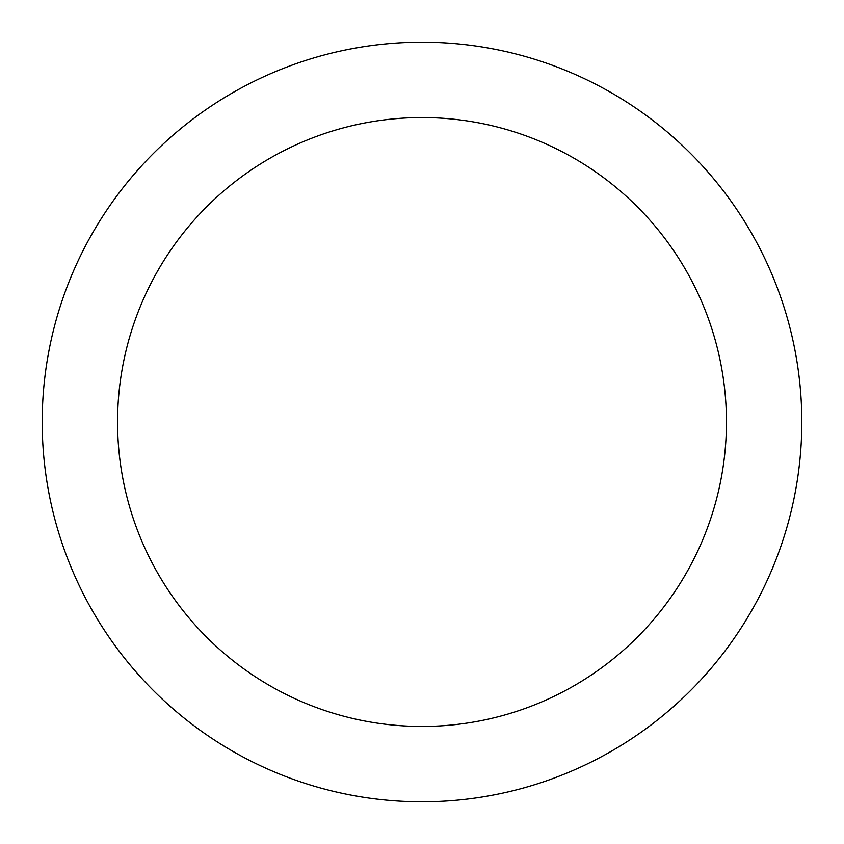 <?xml version="1.0" encoding="UTF-8"?>
<svg xmlns="http://www.w3.org/2000/svg" width="844" height="844" viewBox="0 0 844 844"><rect width="100%" height="100%" fill="white"/><g stroke="black" fill="none" stroke-linecap="round" stroke-linejoin="round"><path stroke-width="1.27" d="M726.441 422A304.441 304.441 0 0 0 422 117.559A304.441 304.441 0 0 0 117.559 422A304.441 304.441 0 0 0 422 726.441A304.441 304.441 0 0 0 726.441 422M801.8 422A379.8 379.8 0 0 0 422 42.2A379.8 379.8 0 0 0 42.2 422A379.8 379.8 0 0 0 422 801.8A379.8 379.8 0 0 0 801.8 422"/></g></svg>
